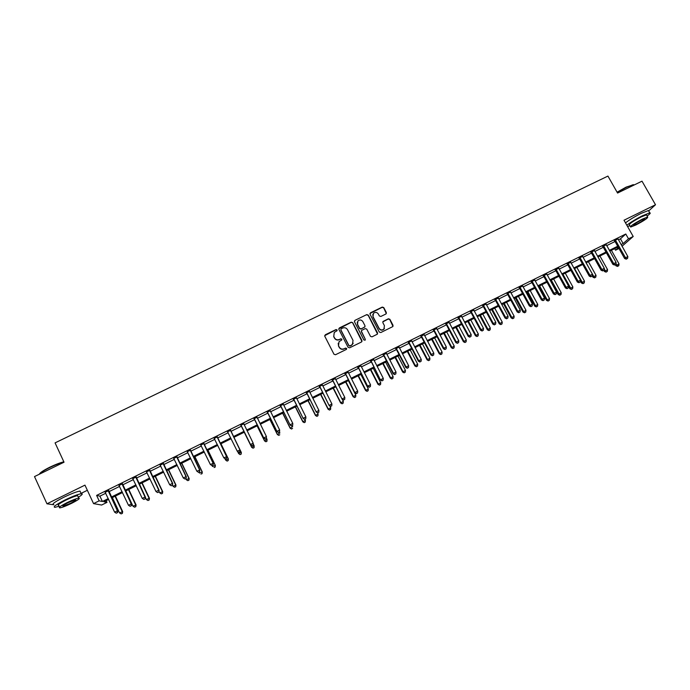 <?xml version="1.0" encoding="UTF-8"?>
<svg xmlns="http://www.w3.org/2000/svg" width="690" height="690" viewBox="0 0 690 690"><rect width="100%" height="100%" fill="white"/><g stroke="black" fill="none" stroke-linecap="round" stroke-linejoin="round"><path stroke-width="1.03" d="M337.082 329.906L336.021 329.561L325.292 334.771L324.792 336.263L333.986 354.237L335.504 354.738L346.251 349.476L346.596 348.433L345.526 348.079L344.146 348.761C342.085 349.52 340.463 348.985 339.273 347.148L338.505 345.647L339.075 341.628L341.705 340.032L341.835 339.152L340.765 338.807L339.385 339.48C337.324 340.248 335.702 339.704 334.521 337.867L333.753 336.375L334.279 332.416L336.97 330.777L337.082 329.906M337.117 330.545L335.97 329.786L324.671 335.685M346.604 349.114L345.466 348.286L344.146 348.761M341.852 339.816L340.713 339.023L339.385 339.48M385.874 314.01L386.357 312.536L383.761 307.576L382.26 307.076L370.521 312.786L370.038 314.252L379.284 332.037L380.794 332.537L392.817 326.586L393.024 325.301L389.876 319.28L388.375 318.78L383.062 321.445L382.872 322.713L384.425 325.697L383.89 329.121C382.044 330.424 380.449 330.148 379.095 328.311L373.005 316.606L373.48 313.269C375.326 311.897 376.947 312.147 378.336 314.01L379.353 315.951L380.854 316.451L385.874 314.01M618.413 239.835L620.465 238.818L625.795 234.013L628.504 238.809L633.204 236.489L622.035 246.252M106.165 500.647L106.976 502.38L101.62 505.046L93.547 503.614L84.956 485.13L46.963 503.804L34.5 476.574L64.032 462.214L55.071 442.877L607.933 176.079L617.567 193.053L642.002 181.168L655.5 204.749L624.002 220.231L633.204 236.489M93.547 503.614L99.144 500.845L102.405 501.483L108.27 498.577M625.795 234.013L96.609 495.403L99.144 500.845M352.737 322.67L351.227 322.161L339.368 327.931L338.876 329.415L348.079 347.329L349.606 347.829L361.474 342.007L361.965 340.524L352.737 322.67L351.158 322.403L338.764 328.776M354.988 320.332L366.778 314.597L368.288 315.106L377.534 332.89L377.335 334.176L371.996 336.849L370.487 336.349L366.735 329.113L365.217 328.604L361.56 330.467L361.379 331.726L365.277 339.273L365.139 340.17L363.872 339.963L354.496 321.816L354.988 320.332L366.778 314.597M648.66 210.95L655.5 204.749M46.963 503.804L53.863 504.787M96.609 495.403L99.912 496.136L105.777 493.238M108.917 491.685L119.612 486.398M122.699 484.872L133.386 479.584M136.422 478.084L147.108 472.805M150.092 471.33L160.761 466.052M163.694 464.603L174.363 459.333M177.244 457.91L187.904 452.64M190.733 451.243L201.385 445.973M204.171 444.602L214.814 439.34M217.54 437.986L228.183 432.725M230.865 431.405L241.474 426.161M244.148 424.833L254.696 419.623M257.396 418.287L267.858 413.12M270.584 411.775L280.959 406.643M283.711 405.28L294.009 400.191M296.786 398.82L307.007 393.766M309.81 392.377L319.944 387.366M322.773 385.969L332.83 381.001M335.694 379.586L345.664 374.653M348.545 373.23L358.446 368.339M361.353 366.899L371.177 362.043M374.101 360.603L383.847 355.781M386.805 354.324L396.465 349.545M399.45 348.071L409.041 343.327M412.042 341.843L421.555 337.143M424.583 335.651L434.019 330.984M437.072 329.475L446.439 324.843M449.509 323.325L458.798 318.728M461.895 317.202L471.115 312.648M474.228 311.104L483.38 306.584M486.519 305.032L495.593 300.547M498.749 298.986L507.754 294.535M510.936 292.957L519.863 288.549M523.072 286.962L531.93 282.581M535.164 280.985L543.944 276.638M547.196 275.034L555.916 270.721M559.185 269.109L567.836 264.831M571.13 263.209L579.704 258.966M583.024 257.327L591.528 253.118M594.866 251.471L603.31 247.296M606.665 245.64L615.04 241.5M108.597 490.633L105.294 492.263M122.38 483.828L119.129 485.432M136.103 477.04L132.903 478.618M149.764 470.295L146.625 471.848M163.366 463.568L160.278 465.095M176.916 456.875L173.88 458.376M190.405 450.208L187.421 451.683M203.835 443.575L200.885 445.033M217.212 436.968L214.271 438.417M230.529 430.388L227.605 431.828M243.786 423.832L240.879 425.273M256.947 417.329L254.093 418.744M270.135 410.809L267.254 412.24M283.262 404.323L280.356 405.763M296.338 397.863L293.414 399.312M309.362 391.428L306.403 392.895M322.325 385.029L319.349 386.495M335.237 378.646L332.235 380.13M348.096 372.29L345.069 373.79M360.896 365.967L357.843 367.477M373.644 359.663L370.573 361.189M386.348 353.392L383.243 354.919M398.993 347.139L395.87 348.683M411.585 340.92L408.437 342.473M424.126 334.728L420.952 336.289M436.606 328.552L433.415 330.13M449.043 322.411L445.835 323.998M461.429 316.287L458.195 317.892M473.771 310.19L470.511 311.802M486.053 304.126L482.776 305.748M498.284 298.08L494.989 299.71M510.471 292.06L507.15 293.699M522.606 286.057L519.26 287.713M534.69 280.088L531.326 281.753M546.73 274.137L543.341 275.81M558.719 268.22L555.312 269.902M570.656 262.312L567.232 264.011M582.55 256.439L579.1 258.146M594.392 250.591L590.925 252.298M606.191 244.76L602.706 246.485M617.938 238.956L614.436 240.689M618.982 248.512L615.549 250.211L618.49 247.624M614.687 248.667L615.549 250.211M81.066 493.376L87.354 490.28M621.078 244.562L623.13 243.544L628.504 238.809M111.409 497.016L122.113 491.72M125.201 490.185L135.895 484.889M138.932 483.388L149.618 478.092M152.602 476.618L163.28 471.33M166.212 469.873L176.882 464.586M179.771 463.163L190.431 457.875M193.26 456.478L203.921 451.2M206.698 449.82L217.35 444.541M220.084 443.187L230.727 437.917M233.401 436.589L244.019 431.328M246.701 430.008L257.241 424.781M259.949 423.444L270.411 418.261M273.137 416.907L283.521 411.766M286.272 410.403L296.571 405.297M299.356 403.926L309.577 398.863M312.38 397.466L322.523 392.446M325.352 391.049L335.409 386.064M338.264 384.649L348.252 379.707M351.132 378.275L361.034 373.368M363.94 371.927L373.764 367.063M376.697 365.614L386.443 360.784M389.393 359.318L399.07 354.531M402.046 353.056L411.637 348.303M414.647 346.811L424.16 342.102M427.188 340.601L436.632 335.927M439.685 334.409L449.052 329.768M452.123 328.25L461.42 323.645M464.517 322.109L473.737 317.547M476.85 316.003L486.002 311.466M489.141 309.913L498.214 305.42M501.38 303.85L510.384 299.391M513.567 297.813L522.502 293.388M525.711 291.801L534.569 287.411M537.803 285.807L546.592 281.451M549.844 279.847L558.564 275.526M561.832 273.904L570.483 269.618M573.778 267.987L582.36 263.735M585.672 262.096L594.185 257.879M597.523 256.223L605.967 252.04M609.322 250.384L617.705 246.227M108.658 499.405L103.88 501.777L106.976 502.38M618.119 246.968L609.736 251.117M606.381 252.781L597.937 256.965M594.599 258.621L586.086 262.838M582.774 264.477L574.192 268.729M570.897 270.368L562.246 274.654M558.978 276.276L550.258 280.597M547.006 282.201L538.209 286.557M534.983 288.161L526.125 292.551M522.917 294.138L513.981 298.563M510.798 300.15L501.794 304.609M498.629 306.179L489.555 310.673M486.407 312.225L477.264 316.762M474.142 318.306L464.922 322.877M461.826 324.412L452.528 329.018M449.457 330.536L440.091 335.185M437.037 336.694L427.593 341.369M424.566 342.87L415.052 347.588M412.042 349.08L402.451 353.832M399.476 355.307L389.798 360.102M386.849 361.56L377.102 366.39M374.17 367.848L364.346 372.712M361.439 374.153L351.529 379.06M348.648 380.492L338.669 385.434M335.814 386.849L325.749 391.834M322.92 393.24L312.777 398.259M309.974 399.657L299.753 404.72M296.976 406.099L286.669 411.197M283.918 412.568L273.533 417.709M270.808 419.063L260.346 424.247M257.637 425.583L247.098 430.81M244.415 432.138L233.798 437.4M231.115 438.728L220.472 443.998M217.747 445.352L207.095 450.63M204.318 452.01L193.657 457.289M190.828 458.695L180.159 463.982M177.278 465.405L166.609 470.692M163.668 472.15L152.99 477.437M150.006 478.92L139.32 484.216M136.284 485.717L125.589 491.021M122.501 492.548L111.797 497.852M99.912 496.136L102.405 501.483M620.465 238.818L623.13 243.544M334.227 332.649L333.753 336.375M339.325 339.704C337.272 340.463 335.651 339.929 334.469 338.091L333.701 336.599M338.195 343.275L338.505 345.647M344.077 348.968C342.024 349.735 340.403 349.2 339.213 347.355L338.445 345.863M361.974 341.515L352.668 322.903M341.188 328.776L340.843 329.82L348.924 345.535L349.994 345.888L352.418 344.483L353.03 340.412L347.501 329.673C346.32 327.845 344.698 327.31 342.654 328.069L341.188 328.776M353.211 343.24L351.382 345.388L349.925 346.104L348.864 345.75L340.782 330.044M377.516 333.943L368.201 315.347L366.692 314.847M361.284 330.976L365.277 339.273M365.26 340.006L365.191 339.497M362.854 321.609C361.448 319.729 359.818 319.487 357.955 320.893L357.498 324.222L359.637 328.354L361.146 328.854L364.803 327L364.993 325.74L362.854 321.609M357.265 322.118L357.498 324.222M365.001 326.732L361.068 329.087L359.55 328.587L357.42 324.455M354.91 320.574L354.393 321.117M372.816 314.373L373.005 316.606M384.442 328.371L383.787 329.354C381.941 330.648 380.345 330.381 378.991 328.544L372.911 316.848M392.972 326.405L389.764 319.522L388.263 319.03L382.786 321.894M386.331 313.596L383.657 307.826L382.156 307.335L369.944 313.51M112.349 497.576L119.525 512.903L122.691 511.635L115.394 496.067M122.19 513.36L121.112 513.895L122.38 513.386L122.216 511.566L115.049 496.239M121.112 513.895L119.525 512.903M122.691 511.635L122.38 513.386M108.071 490.495L117.395 510.79L114.618 512.17L105.027 492.005M108.58 490.254L117.895 510.867L117.395 510.79L117.369 512.636L116.265 513.188L117.369 512.636M117.567 512.67L117.895 510.867M114.618 512.17L116.265 513.188M125.796 490.918L132.98 506.201L136.094 504.951L128.788 489.434M135.628 506.658L134.559 507.193L135.801 506.693L135.663 504.864L128.478 489.589M134.559 507.193L132.98 506.201M136.094 504.951L135.801 506.693M145.392 497.438L146.375 499.517L149.445 498.301L142.123 482.827M149.014 499.983L147.945 500.517L149.169 500.026L149.049 498.189L141.847 482.966M147.945 500.517L146.375 499.517M149.445 498.301L149.169 500.026M158.976 491.297L159.718 492.867L162.737 491.668L155.397 476.247M162.34 493.333L161.27 493.868L162.478 493.385L162.383 491.539L155.164 476.367M161.27 493.868L159.718 492.867M162.737 491.668L162.478 493.385M121.897 483.664L131.238 503.898L128.478 505.27L118.861 485.165M122.354 483.44L131.695 503.993L131.238 503.898L131.212 505.744L130.108 506.296L131.212 505.744M131.393 505.779L131.695 503.993M128.478 505.27L130.108 506.296M135.663 476.868L145.029 497.033L142.269 498.404L132.644 478.36M136.077 476.661L145.435 497.154L144.986 498.879L143.891 499.431L144.986 498.879M145.15 498.922L145.435 497.154M142.269 498.404L143.891 499.431M149.368 470.097L158.752 490.202L156.009 491.565L146.358 471.581M149.747 469.907L159.123 490.34L158.7 492.048L157.613 492.591L158.7 492.048M158.855 492.099L159.123 490.34M156.009 491.565L157.613 492.591M172.509 485.199L173.009 486.243L175.976 485.07L168.619 469.692M175.605 486.717L174.544 487.243L175.734 486.778L175.657 484.923L168.429 469.795M174.544 487.243L173.009 486.243M175.976 485.07L175.734 486.778M163.013 463.352L172.414 483.397L169.688 484.751L160.02 464.836M163.349 463.188L172.75 483.552L172.362 485.243L171.275 485.786L172.362 485.243M172.491 485.303L172.75 483.552M169.688 484.751L171.275 485.786M39.373 474.185C39.899 472.728 43.427 470.382 49.939 467.13C55.485 464.482 60.116 462.714 63.842 461.817M63.954 462.05C60.142 463.016 55.493 464.801 50.008 467.423C44.143 470.339 40.589 472.598 39.347 474.22M78.35 497.249C82.248 494.825 83.214 493.652 81.239 493.747C77.927 494.299 72.519 496.377 65.007 499.983C55.838 504.692 52.509 507.133 55.028 507.331L59.116 506.253M80.514 492.194L80.006 491.082C76.685 491.616 71.268 493.678 63.765 497.283C54.596 501.984 51.276 504.442 53.803 504.657M59.513 507.116L58.736 505.425C56.925 505.278 59.323 503.519 65.912 500.138C71.312 497.542 75.21 496.05 77.608 495.644L77.97 496.429M67.059 502.622C60.461 506.003 58.063 507.762 59.866 507.883C62.307 507.452 66.206 505.934 71.57 503.346C78.117 500 80.506 498.249 78.738 498.102C76.349 498.516 72.459 500.026 67.059 502.622M70.785 503.217C75.003 501.061 76.547 499.931 75.408 499.836L67.87 502.751C63.627 504.933 62.083 506.063 63.238 506.141L70.785 503.217M617.076 192.191L626.097 187.137L633.653 184.67M634.222 184.954L632.997 184.73L626.365 187.309L617.214 192.432M647.108 216.03C650.023 213.926 650.912 212.874 649.764 212.874L642.537 215.711C635.671 219.196 630.436 222.37 626.831 225.233M627.572 226.536L629.858 225.656M648.781 211.149L648.419 210.528L641.191 213.348C634.326 216.833 629.099 220.015 625.502 222.887M630.41 226.631L629.444 224.931C628.918 224.009 632.851 221.335 641.234 216.901L646.435 214.857L646.685 215.297M642.468 219.066C634.076 223.5 630.143 226.165 630.66 227.062L635.878 225C644.184 220.619 648.117 217.954 647.668 217.014L642.468 219.066M637.034 223.965C642.399 221.128 644.926 219.411 644.633 218.808L641.277 220.136C635.878 222.991 633.342 224.707 633.67 225.294L637.034 223.965M185.774 478.688L186.24 479.654L189.155 478.498L181.789 463.171M188.819 480.128L187.766 480.654L188.931 480.188L188.879 478.334L181.634 463.249M187.766 480.654L186.24 479.654M189.155 478.498L188.931 480.188M198.953 472.115L199.41 473.081L202.282 471.96L194.899 456.677M201.98 473.564L200.928 474.09L202.075 473.633L202.041 471.77L194.778 456.737M202.282 471.96L202.075 473.633M212.072 465.577L212.537 466.543L215.358 465.44L207.957 450.199M215.082 467.027L214.029 467.553L215.159 467.113L215.151 465.241L207.88 450.242M215.358 465.44L215.159 467.113M224.914 458.617L225.604 460.032L228.373 458.954L220.964 443.756M228.131 460.523L227.088 461.041L228.192 460.609L228.209 458.729L220.921 443.782M227.157 461.127L225.604 460.032L227.088 461.041M228.373 458.954L228.192 460.609M241.336 452.485L233.919 437.339L241.336 452.485L241.172 454.132L240.086 454.555L241.172 454.132M237.645 451.579L238.611 453.546L241.207 452.252L241.121 454.037M240.137 454.65L238.611 453.546L240.086 454.555M176.597 456.642L186.024 476.618L183.307 477.972L173.613 458.117M176.89 456.495L186.317 476.79L185.964 478.463L184.877 479.007L185.964 478.463M186.076 478.532L186.317 476.79M183.307 477.972L184.877 479.007M198.522 472.331L199.6 471.796L198.522 472.331L196.866 471.218L187.154 451.424M198.418 472.253L196.866 471.218L199.824 470.062L190.38 449.837M190.121 449.958L199.565 469.873L199.505 471.719M199.6 471.796L199.824 470.062M211.994 465.621L213.072 465.086L211.994 465.621L210.364 464.491L200.635 444.765M211.908 465.534L210.364 464.491L213.27 463.37L203.809 443.196M203.593 443.308L213.055 463.154L212.986 465M213.072 465.086L213.27 463.37M225.406 458.936L226.484 458.402L225.406 458.936L223.81 457.798L214.064 438.133M225.337 458.841L223.81 457.798L226.665 456.694L217.186 436.589M217.005 436.675L226.493 456.47L226.406 458.307M214.435 438.564L213.995 438.167M226.484 458.402L226.665 456.694M238.766 452.278L239.835 451.752L238.766 452.278L237.343 451.381L227.433 431.526M238.706 452.183L237.196 451.131L239.999 450.053L230.503 430.008M230.365 430.077L239.861 449.802L239.775 451.648M227.873 432.095L227.321 431.578M239.835 451.752L239.999 450.053M244.234 432.225L251.669 447.336L254.153 445.792L253.239 443.937M244.251 432.216L251.565 447.086L253.066 448.198L254.058 447.586L253.032 448.103M254.058 447.586L254.153 445.792L254.101 447.689M253.066 448.198L251.669 447.336M241.129 425.411L250.634 444.765L240.741 424.954M252.023 445.55L250.522 444.498L253.178 443.17L253.127 445.119L252.023 445.55L253.127 445.119M243.656 423.513L253.178 443.17L253.083 445.016M241.267 425.73L240.594 425.023M243.76 423.462L243.829 424.178M250.634 444.765L252.066 445.654M257.094 425.859L264.537 440.919L267.047 439.366L266.4 438.072M257.146 425.834L264.468 440.651L265.943 441.781L266.944 441.16L265.917 441.669M266.944 441.16L267.047 439.366L266.97 441.264M265.943 441.781L264.537 440.919M254.386 418.856L263.865 438.176L253.998 418.399M265.279 438.944L263.796 437.891L266.444 436.572L266.366 438.53L265.279 438.944L266.366 438.53M256.904 416.967L266.444 436.572L266.34 438.409M254.481 419.192L253.816 418.494M263.865 438.176L265.305 439.056M269.894 419.511L277.354 434.528L279.89 432.966L279.416 432.026M269.98 419.468L277.32 434.243L278.769 435.381L279.778 434.76L278.76 435.269M278.769 435.381L277.354 434.528M267.582 412.335L277.044 431.612L267.194 411.878M278.484 432.363L277.009 431.31L279.648 429.991L279.545 431.957L278.484 432.363L279.545 431.957M270.083 410.455L279.648 429.991L279.536 431.837M267.642 412.689L266.978 411.99M277.044 431.612L278.493 432.483M282.641 413.198L290.119 428.171L292.672 426.593L292.198 425.652M282.771 413.138L290.119 427.869L291.534 429.016L292.56 428.387L291.542 428.895M291.534 429.016L290.119 428.171M280.727 405.841L290.162 425.075L280.338 405.392M291.629 425.816L290.171 424.755L292.793 423.444L292.672 425.42L291.629 425.816L292.672 425.42M283.219 403.969L292.793 423.444L292.681 425.29M280.744 406.212L280.08 405.513M290.162 425.075L291.629 425.937M295.337 406.902L302.824 421.832L305.411 420.245L304.937 419.304M295.501 406.824L302.867 421.512L304.255 422.668L305.291 422.038L304.273 422.547M305.411 420.245L305.291 422.038M304.255 422.668L302.824 421.832M293.811 399.372L303.229 418.563L293.423 398.923M304.721 419.287L305.765 418.77L304.721 419.287L303.272 418.226L305.886 416.924L296.295 397.509M293.793 399.76L293.129 399.07M303.229 418.563L304.704 419.425M305.765 418.77L305.886 416.924M307.981 400.64L315.485 415.527L318.09 413.922L317.538 412.827M308.18 400.545L315.554 415.19L316.926 416.355L317.969 415.716L316.952 416.217M318.09 413.922L317.969 415.716M316.926 416.355L315.485 415.527M306.843 392.938L316.244 412.085L306.455 392.481M317.754 412.793L318.797 412.275L317.754 412.793L316.322 411.732L318.927 410.438L309.31 391.075M306.791 393.343L306.127 392.645M316.244 412.085L317.719 412.939M318.797 412.275L318.927 410.438M320.574 394.404L328.086 409.239L330.717 407.626L329.906 406.031M320.807 394.283L328.199 408.885L329.535 410.058L330.588 409.42L329.579 409.92M330.717 407.626L330.588 409.42M329.535 410.058L328.086 409.239M333.123 388.185L340.644 402.977L343.301 401.356L342.24 399.286M333.382 388.056L340.782 402.615L342.102 403.797L343.163 403.15L342.154 403.65M343.301 401.356L343.163 403.15M342.102 403.797L340.644 402.977M345.612 381.993L353.142 396.75L355.824 395.12L348.407 380.613M345.906 381.846L353.323 396.362L354.608 397.552L355.686 396.905L354.686 397.406M355.824 395.12L355.686 396.905M354.608 397.552L353.142 396.75M358.05 375.834L365.596 390.54L368.296 388.893L360.87 374.437M358.377 375.671L365.812 390.135L367.071 391.342L368.149 390.687L367.158 391.178M368.296 388.893L368.149 390.687M367.071 391.342L365.596 390.54M370.444 369.693L377.999 384.356L380.725 382.7L373.281 368.288M370.806 369.512L378.241 383.942L379.483 385.149L380.57 384.485L379.578 384.986M380.725 382.7L380.57 384.485M379.483 385.149L377.999 384.356M382.778 363.578L390.35 378.198L393.102 376.533L385.65 362.155M383.174 363.38L390.626 377.766L391.842 378.983L392.938 378.318L391.954 378.81M393.102 376.533L392.938 378.318M391.842 378.983L390.35 378.198M395.068 357.489L402.658 372.065L405.427 370.392L397.957 356.057M395.499 357.273L402.96 371.617L404.15 372.841L405.263 372.177L404.28 372.669M405.427 370.392L405.263 372.177M404.15 372.841L402.658 372.065M407.316 351.426L414.906 365.959L417.7 364.268L410.222 349.977M407.773 351.193L415.251 365.493L416.406 366.726L417.528 366.054L416.544 366.545M417.7 364.268L417.528 366.054M416.406 366.726L414.906 365.959M419.503 345.38L427.11 359.878L429.922 358.179L422.435 343.93M419.994 345.138L427.481 359.395L428.619 360.637L429.749 359.964L428.775 360.447M429.922 358.179L429.749 359.964M428.619 360.637L427.11 359.878M431.647 339.368L439.263 353.815L442.1 352.107L434.605 337.902M432.173 339.101L439.668 353.323L440.781 354.574L441.919 353.892L440.945 354.375M442.1 352.107L441.919 353.892M440.781 354.574L439.263 353.815M443.739 333.373L451.372 347.777L454.227 346.061L446.715 331.899M444.3 333.098L451.803 347.268L452.899 348.536L454.037 347.846L453.071 348.329M454.227 346.061L454.037 347.846M452.899 348.536L451.372 347.777M455.788 327.405L463.43 341.766L466.302 340.041L458.79 325.913M456.375 327.112L463.896 341.248L464.957 342.516L466.112 341.826L465.146 342.309M466.302 340.041L466.112 341.826M464.957 342.516L463.43 341.766M467.786 321.454L475.436 335.78L478.334 334.046L470.804 319.962M468.407 321.152L475.936 335.245L476.98 336.522L478.136 335.832L477.178 336.306M478.334 334.046L478.136 335.832M476.98 336.522L475.436 335.78M479.74 315.537L487.399 329.82L490.314 328.069L482.776 314.028M480.387 315.209L487.925 329.268L488.943 330.553L490.116 329.855L489.158 330.329M490.314 328.069L490.116 329.855M488.943 330.553L487.399 329.82M491.642 309.637L499.31 323.877L502.251 322.127L494.704 308.12M492.324 309.301L499.87 323.308L500.862 324.602L502.044 323.903L501.087 324.378M502.251 322.127L502.044 323.903M500.862 324.602L499.31 323.877M503.493 303.764L511.178 317.969L514.136 316.201L506.581 302.237M504.209 303.41L511.764 317.383L512.739 318.685L513.929 317.978L512.972 318.452M514.136 316.201L513.929 317.978M512.739 318.685L511.178 317.969M515.301 297.907L522.994 312.07L525.978 310.293L518.406 296.372M516.051 297.545L523.615 311.475L524.564 312.786L525.763 312.078L524.814 312.544M525.978 310.293L525.763 312.078M524.564 312.786L522.994 312.07M527.065 292.086L534.767 306.205L537.769 304.419L530.196 290.533M527.841 291.697L535.414 305.592L536.346 306.912L537.545 306.196L536.604 306.662M537.769 304.419L537.545 306.196M536.346 306.912L534.767 306.205M319.824 386.521L329.199 405.634L319.436 386.072M330.734 406.324L331.769 405.815L330.734 406.324L329.311 405.263L331.907 403.969L322.273 384.666M319.729 386.943L319.065 386.253M329.199 405.634L330.691 406.47M331.769 405.815L331.907 403.969M332.744 380.138L342.102 399.208L332.356 379.69M343.663 399.889L344.698 399.372L343.663 399.889L342.249 398.82L344.836 397.535L335.185 378.293M332.623 380.578L331.95 379.888M342.102 399.208L343.603 400.045M344.698 399.372L344.836 397.535M345.612 373.782L354.953 392.808L345.224 373.333M356.532 393.473L357.558 392.964L356.532 393.473L355.134 392.403L357.705 391.118L348.045 371.936M345.449 374.239L344.784 373.549M354.953 392.808L356.454 393.636M357.558 392.964L357.705 391.118M358.429 367.442L367.744 386.435L358.041 367.002M369.348 387.09L370.375 386.581L369.348 387.09L367.968 386.012L370.53 384.735L360.844 365.614M358.231 367.917L357.567 367.235M367.744 386.435L369.262 387.254M370.375 386.581L370.53 384.735M371.186 361.137L380.492 380.087L370.797 360.697M382.113 380.725L383.131 380.216L382.113 380.725L380.742 379.647L383.295 378.379L373.601 359.309M370.961 361.629L370.297 360.948M380.492 380.087L382.01 380.897M383.131 380.216L383.295 378.379M383.899 354.858L383.631 355.367L393.179 373.773L393.464 373.316L383.511 354.419M394.827 374.394L395.844 373.885L394.827 374.394L393.464 373.316L396.008 372.048L386.297 353.038M383.631 355.367L382.967 354.686M393.179 373.773L394.706 374.575M395.844 373.885L396.008 372.048M396.552 348.605L396.25 349.131L405.815 367.477L406.134 367.002L396.163 348.165M407.488 368.089L408.497 367.58L407.488 368.089L406.134 367.002L408.67 365.743L398.941 346.794M396.25 349.131L395.586 348.45M405.815 367.477L407.35 368.27M408.497 367.58L408.67 365.743M409.153 342.378L408.825 342.913L418.399 361.206L418.752 360.723L408.765 341.938M420.089 361.802L421.098 361.301L420.089 361.802L418.752 360.723L421.271 359.464L411.525 340.575M408.825 342.913L408.161 342.24M418.399 361.206L419.943 362M421.098 361.301L421.271 359.464M421.702 336.177L421.34 336.729L430.931 354.971L431.319 354.462L421.314 335.737M432.639 355.548L433.648 355.048L432.639 355.548L431.319 354.462L433.829 353.22L424.065 334.374M421.34 336.729L420.676 336.056M430.931 354.971L432.483 355.755M433.648 355.048L433.829 353.22M434.2 330.001L433.803 330.57L443.411 348.752L443.834 348.234L433.82 329.561M445.145 349.321L446.145 348.821L445.145 349.321L443.834 348.234L446.335 346.992L436.554 328.207M433.803 330.57L433.139 329.889M443.411 348.752L444.972 349.528M446.145 348.821L446.335 346.992M446.654 323.852L446.214 324.429L455.84 342.568L456.297 342.024L446.266 323.412M457.591 343.12L458.591 342.62L457.591 343.12L456.297 342.024L458.781 340.791L448.992 322.066M446.214 324.429L445.559 323.757M455.84 342.568L457.41 343.335M458.591 342.62L458.781 340.791M459.048 317.719L458.583 318.323L468.217 336.401L468.708 335.849L458.66 317.288M469.993 336.944L470.985 336.444L469.993 336.944L468.708 335.849L471.184 334.615L461.377 315.942M458.583 318.323L457.918 317.65M468.217 336.401L469.795 337.16M470.985 336.444L471.184 334.615M471.391 311.621L470.891 312.234L480.542 330.26L481.068 329.691L471.003 311.19M482.336 330.786L483.328 330.294L482.336 330.786L481.068 329.691L483.535 328.466L473.711 309.853M470.891 312.234L470.235 311.57M480.542 330.26L482.129 331.019M483.328 330.294L483.535 328.466M483.69 305.549L483.155 306.179L492.815 324.145L493.376 323.567L483.302 305.109M494.635 324.662L495.618 324.171L494.635 324.662L493.376 323.567L495.834 322.342L485.993 303.781M483.155 306.179L482.5 305.506M492.815 324.145L494.411 324.895M495.618 324.171L495.834 322.342M495.929 299.495L495.368 300.141L505.046 318.055L505.632 317.46L495.549 299.063M506.883 318.556L507.857 318.073L506.883 318.556L505.632 317.46L508.082 316.244L498.232 297.735M495.368 300.141L494.713 299.477M505.046 318.055L506.65 318.797M507.857 318.073L508.082 316.244M508.125 293.466L507.53 294.13L517.215 311.992L517.845 311.38L507.745 293.034M519.078 312.484L520.053 312.001L519.078 312.484L517.845 311.38L520.277 310.164L510.41 291.715M507.53 294.13L506.874 293.466M517.215 311.992L518.828 312.725M520.053 312.001L520.277 310.164M520.269 287.463L519.648 288.144L529.342 305.955L529.998 305.325L519.889 287.031M531.231 306.429L532.197 305.946L531.231 306.429L529.998 305.325L532.43 304.118L522.546 285.72M519.648 288.144L518.984 287.48M529.342 305.955L530.964 306.679M532.197 305.946L532.43 304.118M532.37 281.486L531.714 282.176L541.426 299.943L542.107 299.296L531.981 281.063M543.323 300.4L544.289 299.917L543.323 300.4L542.107 299.296L544.522 298.089L534.638 279.752M531.714 282.176L531.05 281.52M541.426 299.943L543.047 300.659M544.289 299.917L544.522 298.089M538.786 286.281L546.497 300.357L549.516 298.563L541.926 284.72M539.589 285.876L547.17 299.736L548.076 301.056L549.292 300.34L548.352 300.805M549.516 298.563L549.292 300.34M548.076 301.056L546.497 300.357M544.419 275.534L543.729 276.241L553.449 293.949L554.165 293.285L544.031 275.103M555.372 294.397L556.338 293.923L555.372 294.397L554.165 293.285L556.571 292.094L546.67 273.801M543.729 276.241L543.073 275.586M553.449 293.949L555.088 294.664M556.338 293.923L556.571 292.094M550.456 280.494L558.176 294.535L561.22 292.733L553.621 278.924M551.284 280.08L559.763 295.225L560.987 294.509L560.047 294.975M561.22 292.733L560.987 294.509M559.763 295.225L558.176 294.535M556.416 269.609L555.692 270.325L565.429 287.98L566.18 287.307L556.028 269.178M567.37 288.42L568.327 287.946L567.37 288.42L566.18 287.307L568.577 286.117L558.659 267.884M555.692 270.325L555.036 269.669M565.429 287.98L567.077 288.687M568.327 287.946L568.577 286.117M568.534 286.428L569.811 288.739L572.873 286.919L565.265 273.154M562.937 274.31L571.406 289.421L572.631 288.696L571.7 289.162M572.873 286.919L572.631 288.696M571.406 289.421L569.811 288.739M568.362 263.701L567.611 264.434L577.366 282.038L578.142 281.348L567.982 263.278M579.324 282.46L580.281 281.986L579.324 282.46L578.142 281.348L580.532 280.166L570.596 261.984M567.611 264.434L566.956 263.778M577.366 282.038L579.014 282.736M580.281 281.986L580.532 280.166M580.394 281.149L581.394 282.96L584.482 281.132L576.866 267.41M574.546 268.557L582.998 283.642L584.232 282.909L583.309 283.374M584.482 281.132L584.232 282.909M582.998 283.642L581.394 282.96M580.264 257.819L579.488 258.569L589.251 276.121L590.053 275.413L579.885 257.396M591.227 276.535L592.175 276.06L591.227 276.535L590.053 275.413L592.434 274.232L582.489 256.102M579.488 258.569L578.832 257.913M589.251 276.121L590.899 276.811M592.175 276.06L592.434 274.232M592.201 275.879L592.943 277.207L596.039 275.37L588.415 261.683M586.112 262.83L594.547 277.88L595.789 277.147L594.866 277.604M596.039 275.37L595.789 277.147M594.547 277.88L592.943 277.207M592.124 251.962L591.313 252.721L601.085 270.23L601.922 269.505L591.735 251.54M603.086 270.627L604.026 270.152L603.086 270.627L601.922 269.505L604.293 268.332L594.332 250.254M591.313 252.721L590.657 252.074M601.085 270.23L602.741 270.911M604.026 270.152L604.293 268.332M603.81 270.342L604.44 271.472L607.562 269.635L599.92 255.981M604.207 268.893L606.053 272.136L607.303 271.403L606.389 271.86M607.562 269.635L607.303 271.403M606.053 272.136L604.44 271.472M603.923 246.123L603.086 246.908L612.875 264.356L613.738 263.623L603.543 245.709M614.894 264.744L615.834 264.27L614.894 264.744L613.738 263.623L616.101 262.45L606.13 244.424M603.086 246.908L602.43 246.252M612.875 264.356L614.54 265.038M615.834 264.27L616.101 262.45M615.273 264.667L615.894 265.762L619.034 263.908L611.392 250.298M615.928 263.606L617.861 266.142L617.516 266.426L618.775 265.685L617.861 266.142M619.034 263.908L618.775 265.685M617.516 266.426L615.894 265.762M615.687 240.318L614.816 241.103L624.614 258.509L625.511 257.758L615.299 239.896M626.649 258.888L627.59 258.414L626.649 258.888L625.511 257.758L627.857 256.594L617.878 238.619M614.816 241.103L614.16 240.456M624.614 258.509L626.287 259.181M627.59 258.414L627.857 256.594M108.08 490.659L108.597 490.797M108.192 491.108L108.71 491.237M121.906 483.828L122.38 483.992M122.018 484.277L122.492 484.432M135.671 477.032L136.111 477.204M135.775 477.471L136.215 477.644M332.477 379.793L332.347 380.233M345.345 373.437L345.181 373.894M358.153 367.106L357.963 367.58M370.918 360.801L370.685 361.284M383.623 354.522L383.364 355.022M396.284 348.269L395.982 348.786M408.885 342.042L408.549 342.576M421.435 335.84L421.072 336.392M433.932 329.665L433.536 330.234M446.378 323.515L445.947 324.102M458.781 317.383L458.315 317.987M471.123 311.285L470.623 311.906M483.423 305.213L482.888 305.843M495.661 299.158L495.101 299.805M507.857 293.138L507.262 293.802M520.001 287.135L519.38 287.816M532.102 281.158L531.447 281.848M544.143 275.207L543.461 275.914M556.149 269.281L555.424 269.997M568.094 263.373L567.344 264.106M579.997 257.491L579.221 258.241M591.848 251.634L591.045 252.402M603.655 245.804L602.818 246.58M615.42 239.991L614.548 240.784M63.014 505.649L63.238 506.141M77.608 495.644L78.738 498.102M81.239 493.747L80.006 491.082M646.435 214.857L647.668 217.014M649.764 212.874L648.419 210.528"/></g></svg>
